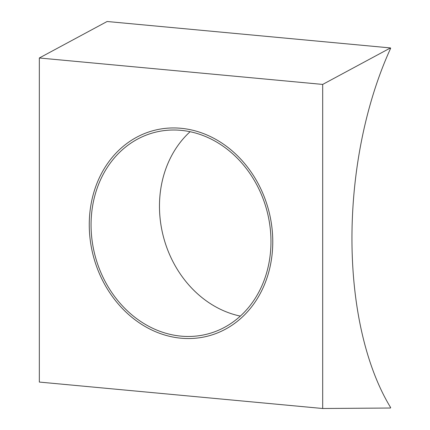 <?xml version="1.0" encoding="UTF-8"?>
<svg xmlns="http://www.w3.org/2000/svg" width="430" height="430" viewBox="0 0 430 430"><rect width="100%" height="100%" fill="white"/><g stroke="black" fill="none" stroke-linecap="round" stroke-linejoin="round"><path stroke-width="0.64" d="M89.257 224.68A106.301 90.579 -105.2 0 0 208.969 335.803A106.301 90.579 -105.2 0 0 272.765 241.8A106.301 90.579 -105.2 0 0 153.058 130.682A106.301 90.579 -105.2 0 0 89.257 224.68A106.301 90.579 -105.2 0 0 208.969 335.803A106.301 90.579 -105.2 0 0 272.765 241.8A106.301 90.579 -105.2 0 0 153.058 130.682A106.301 90.579 -105.2 0 0 89.257 224.68M322.693 408.5L390.483 408.027L390.666 407.608A254.291 126.759 -84.7 0 1 390.666 48.251L390.483 47.934L322.693 84.42L322.693 408.5L39.334 382.066L39.334 57.985L322.693 84.42M39.334 57.985L107.124 21.5L390.483 47.934M91.058 224.852A104.216 88.806 -105.2 0 0 208.421 333.787A104.216 88.806 -105.2 0 0 270.97 241.633A104.216 88.806 -105.2 0 0 153.607 132.693A104.216 88.806 -105.2 0 0 91.058 224.852M190.092 131.731A104.216 88.806 -105.2 0 0 159.471 206.201A104.216 88.806 -105.2 0 0 240.349 316.104"/></g></svg>
